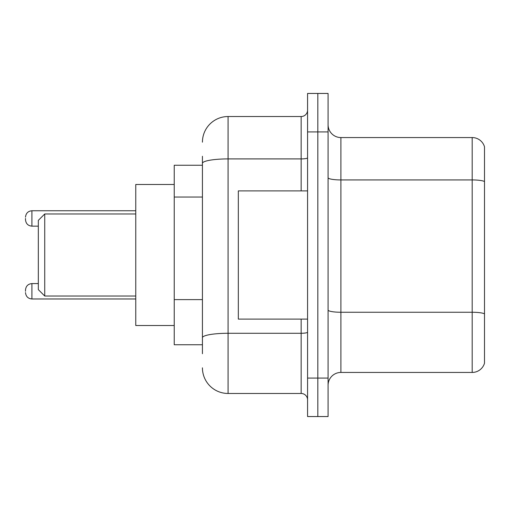 <?xml version="1.0" encoding="UTF-8"?>
<svg xmlns="http://www.w3.org/2000/svg" width="510" height="510" viewBox="0 0 510 510"><rect width="100%" height="100%" fill="white"/><g stroke="black" fill="none" stroke-linecap="round" stroke-linejoin="round"><path stroke-width="0.76" d="M202.432 165.253L174.229 165.253L174.229 344.747L202.432 344.747M202.432 353.723L202.432 156.277M307.568 378.082L307.568 416.549L317.826 416.549L317.826 378.082L317.826 416.549L328.083 416.549L328.083 378.082L317.826 378.082L317.826 131.918L317.826 378.082L307.568 378.082L307.568 131.918L317.826 131.918L317.826 93.451L317.826 131.918L328.083 131.918L328.083 378.082M328.083 131.918L328.083 93.451L307.568 93.451L307.568 131.918M202.432 142.175A25.64 25.64 0 0 1 228.078 116.529L228.078 393.471L301.155 393.471L301.155 319.107M228.078 116.529L301.155 116.529A6.413 6.413 0 0 0 307.568 110.122M307.568 399.878A6.413 6.413 0 0 0 301.155 393.471M228.078 393.471A25.64 25.64 0 0 1 202.432 367.825M328.083 385.267A12.82 12.82 0 0 1 340.903 372.44L472.19 372.44L472.19 137.56L340.903 137.56A12.82 12.82 0 0 1 328.083 124.733A12.82 12.82 0 0 0 340.903 137.56L340.903 372.44M484.5 146.791A12.82 12.82 0 0 0 472.19 137.56A12.82 12.82 0 0 1 484.5 146.791L484.5 363.209A12.82 12.82 0 0 1 472.19 372.44M484.5 181.719L484.5 313.854A12.82 2.225 180 0 0 472.19 312.254L340.903 312.254A12.82 2.225 0 0 1 328.083 310.023M44.733 296.029L44.733 213.97L38.32 220.384L38.32 289.616L44.733 296.029L135.762 296.029M174.229 184.486L135.762 184.486L135.762 325.514L174.229 325.514M307.568 190.893L238.329 190.893L238.329 319.107L307.568 319.107M25.5 291.286L25.5 290.005L25.5 291.286M25.5 218.458L25.5 219.74L25.5 218.458M202.432 197.038L174.229 197.038M202.432 299.606L174.229 299.606M307.568 332.163A6.413 1.116 0 0 1 301.155 333.279L228.078 333.279A25.64 4.45 180 0 0 202.432 337.735M202.432 163.366A25.64 4.45 180 0 1 228.078 158.91L301.155 158.91L301.155 116.529M301.155 190.893L301.155 158.91A6.413 1.116 0 0 0 307.568 157.794M484.5 181.541A12.82 2.225 180 0 0 472.19 179.934L340.903 179.934A12.82 2.225 0 0 1 328.083 177.709M25.5 290.005C25.914 286.072 28.05 283.936 31.913 283.592L31.913 298.975L135.762 298.975M135.762 210.764L31.913 210.764L31.913 226.153C28.05 225.809 25.914 223.673 25.5 219.74M44.733 213.97L135.762 213.97M31.913 283.592L38.32 283.592M31.913 298.975C28.05 298.63 25.914 296.495 25.5 292.568M31.913 226.153L38.32 226.153M31.913 210.764C28.05 211.108 25.914 213.25 25.5 217.177"/></g></svg>
